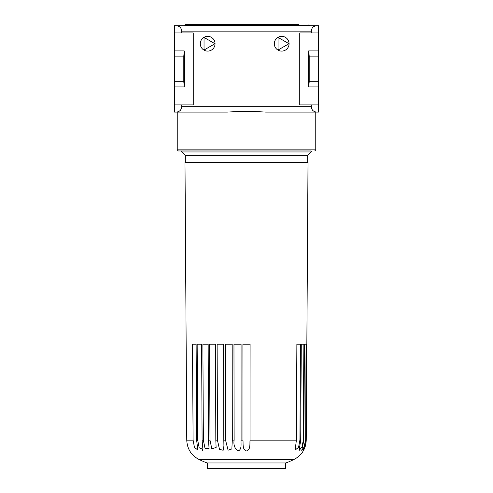 <?xml version="1.0" encoding="UTF-8"?>
<svg xmlns="http://www.w3.org/2000/svg" width="493" height="493" viewBox="0 0 493 493"><rect width="100%" height="100%" fill="white"/><g stroke="black" fill="none" stroke-linecap="round" stroke-linejoin="round"><path stroke-width="0.74" d="M286.082 24.65L185.35 24.65L184.795 25.728M176.328 25.728L316.672 25.728C313.4 26.055 311.601 27.855 311.274 31.127L311.274 32.926L299.756 32.926L299.756 104.898L311.274 104.898L311.274 106.698C311.601 109.97 313.4 111.769 316.672 112.096L265.647 112.096C252.86 111.282 240.097 111.282 227.353 112.096L174.528 112.096L174.528 104.898L193.244 104.898L193.244 32.926L181.726 32.926L181.726 31.127C181.399 27.855 179.6 26.055 176.328 25.728L174.528 25.728L174.528 32.926L181.726 32.926M298.678 24.65L185.35 24.65M311.274 150.957L178.306 150.957L311.274 150.957L311.274 151.967L181.726 151.967L181.726 150.957M181.726 104.898L181.726 106.698C181.399 109.97 179.6 111.769 176.328 112.096M316.672 25.728L318.472 25.728L318.472 112.096L315.773 112.096L315.773 149.878L177.227 149.878L178.306 150.957M311.274 32.926L318.472 32.926M289.071 43.723A7.377 7.377 0 0 0 278.003 37.332A7.377 7.377 0 0 0 278.003 50.113A7.377 7.377 0 0 0 289.071 43.723M215.047 43.723A7.377 7.377 0 0 0 203.985 37.332A7.377 7.377 0 0 0 203.985 50.113A7.377 7.377 0 0 0 215.047 43.723M174.528 32.926L174.528 104.898M184.604 84.204L184.604 53.62L184.246 50.921L183.797 56.116L183.797 81.709L184.246 86.904L174.528 86.904M183.797 81.709L174.528 81.709M184.333 84.204L184.246 86.904M183.797 56.116L174.528 56.116M184.246 50.921L174.528 50.921M318.472 50.921L308.667 50.921L308.667 53.62M308.667 84.204L308.667 86.904L318.472 86.904M308.754 50.921L309.203 56.116L309.203 81.709L318.472 81.709M309.203 81.709L308.754 86.904M309.203 56.116L318.472 56.116M311.274 104.898L318.472 104.898M308.396 84.204L308.396 53.62M278.058 50.021L278.058 37.425L288.966 43.723L278.058 50.021M204.034 50.021L204.034 37.425L214.942 43.723L204.034 50.021M306.843 344.219L306.227 440.138L306.843 344.219L306.301 344.219L305.697 440.138L306.03 344.219L304.428 344.219L303.848 440.138L303.294 440.138L303.891 344.219L301.26 344.219L300.718 440.138L299.904 440.138L300.471 344.219L296.872 344.219L296.379 440.138L250.031 440.138L250.099 344.219L242.901 344.219L242.969 440.138L241.102 440.138L241.077 344.219L233.965 344.219L234.126 440.138L232.295 440.138L232.185 344.219L225.307 344.219L225.554 440.138L223.81 440.138L223.606 344.219L217.123 344.219L217.45 440.138L215.823 440.138L215.54 344.219L209.593 344.219L209.993 440.138L208.527 440.138L208.163 344.219L202.888 344.219L203.356 440.138L202.081 440.138L201.643 344.219L197.157 344.219L197.681 440.138L196.627 440.138L196.128 344.219L192.529 344.219L193.096 440.138L186.767 440.138L184.986 162.474L308.014 162.474L306.233 440.138L305.222 446.485L303.066 450.953L305.697 440.138M196.627 440.138L197.847 450.06L194.458 447.379L193.096 440.138M285.564 462.952L285.564 468.35L207.436 468.35L207.436 462.952M286.082 462.952L206.918 462.952A107.955 107.955 0 0 1 198.821 459.371L294.179 459.371A107.955 107.955 0 0 1 286.082 462.952M208.527 440.138L209.063 448.599L204.977 448.199L203.356 440.138M202.081 440.138L202.925 449.431L199.166 447.761L197.681 440.138M202.697 450.645L202.925 449.431M305.42 440.138L304.298 446.744L301.722 450.812L303.848 440.138M303.294 440.138L302.061 447.034L299.066 450.516L300.718 440.138M299.904 440.138L298.548 447.361L295.153 450.06L296.379 440.138M250.031 440.138C249.692 443.934 250.795 449.53 246.512 450.972C242.205 449.579 243.308 443.977 242.969 440.138M241.102 440.138C240.732 443.934 242.149 449.53 238.057 450.972C234.693 448.581 233.386 444.969 234.126 440.138M232.295 440.138L231.858 448.969L228.074 450.214L225.554 440.138M223.81 440.138L223.921 446.066L223.163 450.269L219.484 449.376L217.45 440.138M215.823 440.138L216.113 447.515L211.787 448.729L209.993 440.138M307.675 162.474L307.675 155.277L185.325 155.277L181.726 151.967M309.475 25.728L309.475 25.192L184.795 25.192M311.274 106.698L181.726 106.698M311.274 31.127L181.726 31.127M309.475 25.192L308.932 24.65M315.773 149.878L314.694 150.957M177.227 149.878L177.227 112.096M306.233 440.138C305.845 448.821 301.827 455.236 294.179 459.371M186.767 440.138C187.155 448.821 191.173 455.236 198.821 459.371M307.675 155.277L311.274 151.967M185.325 162.474L185.325 155.277"/></g></svg>
